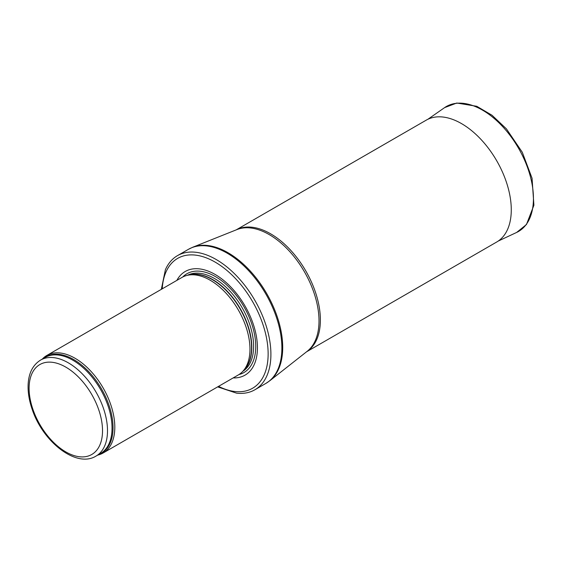 <?xml version="1.0" encoding="UTF-8"?>
<svg xmlns="http://www.w3.org/2000/svg" width="562" height="562" viewBox="0 0 562 562"><rect width="100%" height="100%" fill="white"/><g stroke="black" fill="none" stroke-linecap="round" stroke-linejoin="round"><path stroke-width="0.84" d="M97.746 455.087A56.312 32.512 -120 0 0 103.141 452.986A56.312 32.512 -120 0 0 111.775 407.864A56.312 32.512 -120 0 0 74.992 358.24A56.312 32.512 -120 0 0 46.836 355.451A56.312 32.512 -120 0 0 42.319 359.076M103.141 452.986L238.309 374.952A56.312 32.512 -120 0 0 243.135 370.99A56.312 32.512 -120 0 0 245.32 324.934A56.312 32.512 -120 0 0 210.153 280.206A56.312 32.512 -120 0 0 187.841 275.218A56.312 32.512 -120 0 0 181.997 277.417L46.836 355.451M233.174 377.917A59.832 34.542 -120 0 0 256.413 336.469A59.832 34.542 -120 0 0 215.134 274.46A59.832 34.542 -120 0 0 176.868 280.382M217.642 386.881L236.637 393.175A77.43 44.7 -120 0 0 254.874 389.775A77.43 44.7 -120 0 0 266.739 327.73A77.43 44.7 -120 0 0 216.159 259.496A77.43 44.7 -120 0 0 177.444 255.661A77.43 44.7 -120 0 0 165.383 269.753L161.329 289.353M306.543 351.812L496.696 242.025A70.391 40.64 -120 0 0 497.974 241.231A70.391 40.64 -120 0 0 507.128 184.434A70.391 40.64 -120 0 0 461.5 123.598A70.391 40.64 -120 0 0 427.64 119.397A70.391 40.64 -120 0 0 426.305 120.113L236.152 229.9M68.304 362.82A55.434 32.006 -120 0 0 40.59 360.073C32.659 365.061 28.493 373.484 28.1 385.335C27.903 392.901 29.259 400.903 32.175 409.326C42.817 441.809 76.32 468.35 96.018 456.084A55.434 32.006 -120 0 0 104.518 411.665A55.434 32.006 -120 0 0 68.304 362.82M65.817 367.134A51.915 29.969 60 0 1 97.605 449.066A51.915 29.969 60 0 1 34.022 412.36A51.915 29.969 60 0 1 65.817 367.134M96.018 456.084L100.556 453.464A55.434 32.006 -120 0 0 109.056 409.052A55.434 32.006 -120 0 0 72.842 360.2A55.434 32.006 -120 0 0 45.129 357.46L40.59 360.073M98.982 454.377A55.645 32.125 -120 0 0 110.665 410.78A55.645 32.125 -120 0 0 73.692 359.54A55.645 32.125 -120 0 0 43.548 358.366M243.135 370.99L244.842 369.058A55.476 32.034 -120 0 0 246.999 323.684A55.476 32.034 -120 0 0 212.352 279.616A55.476 32.034 -120 0 0 190.37 274.706L187.841 275.218M244.112 369.88A55.434 32.006 -120 0 0 247.61 324.604A55.434 32.006 -120 0 0 212.605 279.511A55.434 32.006 -120 0 0 189.289 274.923M242.875 371.278A55.434 32.006 -120 0 0 250.427 326.627A55.434 32.006 -120 0 0 214.424 278.464A55.434 32.006 -120 0 0 187.462 275.303M238.976 374.545A57.036 32.926 -120 0 0 253.792 331.011A57.036 32.926 -120 0 0 215.408 276.581A57.036 32.926 -120 0 0 182.685 277.045M218.541 386.361A74.964 43.281 -120 0 0 268.109 351.924A74.964 43.281 -120 0 0 215.134 262.103A74.964 43.281 -120 0 0 162.235 288.833M254.874 389.775L265.847 383.432A77.43 44.7 -120 0 0 277.719 321.394A77.43 44.7 -120 0 0 227.139 253.16A77.43 44.7 -120 0 0 188.425 249.324L177.444 255.661M192.682 247.259L236.953 229.577A70.51 40.71 -120 0 1 269.156 234.551A70.51 40.71 -120 0 1 314.383 294.003A70.51 40.71 -120 0 1 307.217 351.278L269.767 380.776A77.352 44.658 -120 0 0 277.628 317.944A77.352 44.658 -120 0 0 228.01 252.717A77.352 44.658 -120 0 0 192.682 247.259L188.425 249.324M306.655 351.721A70.391 40.64 -120 0 0 316.357 295.05A70.391 40.64 -120 0 0 270.61 233.806A70.391 40.64 -120 0 0 236.293 229.844M498.206 241.077L516.675 232.422A72.147 41.658 -120 0 0 518.494 148.164A72.147 41.658 -120 0 0 444.612 107.616L427.886 119.277M269.767 380.776L265.847 383.432M516.675 232.422L526.461 224.526L533.9 205.235L532.052 178.21L522.288 152.267L506.418 128.867L492.031 115.252L476.78 106.295L456.808 103.029L444.612 107.616"/></g></svg>
